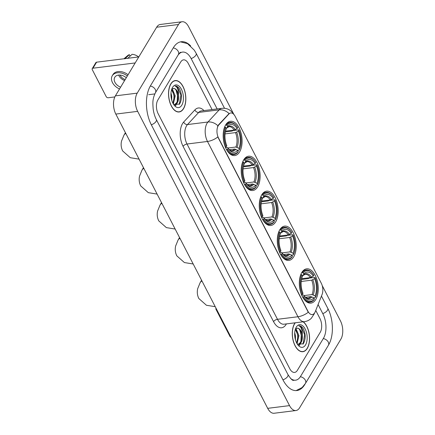 <?xml version="1.0" encoding="UTF-8"?>
<svg xmlns="http://www.w3.org/2000/svg" width="435" height="435" viewBox="0 0 435 435"><rect width="100%" height="100%" fill="white"/><g stroke="black" fill="none" stroke-linecap="round" stroke-linejoin="round"><path stroke-width="0.65" d="M239.603 151.918A17.286 9.287 82.9 0 0 240.805 132.245A17.286 9.287 82.9 0 0 230.496 121.267A17.286 9.287 82.9 0 0 225.662 124.91A17.286 9.287 82.9 0 0 224.46 144.583A17.286 9.287 82.9 0 0 234.769 155.567A17.286 9.287 82.9 0 0 239.603 151.918M293.723 256.78A17.286 9.287 82.9 0 0 294.925 237.108A17.286 9.287 82.9 0 0 284.62 226.124A17.286 9.287 82.9 0 0 279.787 229.772A17.286 9.287 82.9 0 0 278.585 249.445A17.286 9.287 82.9 0 0 288.894 260.429A17.286 9.287 82.9 0 0 293.723 256.78M275.687 221.828A17.286 9.287 82.9 0 0 276.888 202.155A17.286 9.287 82.9 0 0 266.579 191.172A17.286 9.287 82.9 0 0 261.745 194.82A17.286 9.287 82.9 0 0 260.543 214.493A17.286 9.287 82.9 0 0 270.853 225.471A17.286 9.287 82.9 0 0 275.687 221.828M257.645 186.871A17.286 9.287 82.9 0 0 258.847 167.203A17.286 9.287 82.9 0 0 248.537 156.219A17.286 9.287 82.9 0 0 243.703 159.868A17.286 9.287 82.9 0 0 242.502 179.535A17.286 9.287 82.9 0 0 252.811 190.519A17.286 9.287 82.9 0 0 257.645 186.871M315.767 299.481A17.286 9.287 82.9 0 0 316.968 279.808A17.286 9.287 82.9 0 0 306.659 268.825A17.286 9.287 82.9 0 0 301.825 272.473A17.286 9.287 82.9 0 0 300.623 292.146A17.286 9.287 82.9 0 0 310.933 303.124A17.286 9.287 82.9 0 0 315.767 299.481M314.75 312.721A8.803 4.731 82.9 0 0 315.261 311.672L322.085 294.479A8.803 4.731 82.9 0 0 321.28 283.228L235.112 116.275A8.803 4.731 82.9 0 0 230.762 112.959A8.803 4.731 82.9 0 0 228.924 113.981L218.849 124.883A8.803 4.731 82.9 0 0 218.522 138.02L307.942 311.259A8.803 4.731 82.9 0 0 312.286 314.576A8.803 4.731 82.9 0 0 314.75 312.721M295.104 322.819A15.818 8.499 82.9 0 0 294.544 323.651A15.818 8.499 82.9 0 0 293.446 341.654A15.818 8.499 82.9 0 0 302.88 351.703A15.818 8.499 82.9 0 0 307.3 348.364A15.818 8.499 82.9 0 0 303.331 321.791M183.565 108.63A15.818 8.499 82.9 0 0 184.663 90.627A15.818 8.499 82.9 0 0 175.234 80.578A15.818 8.499 82.9 0 0 170.808 83.917A15.818 8.499 82.9 0 0 169.71 101.915A15.818 8.499 82.9 0 0 179.144 111.969A15.818 8.499 82.9 0 0 183.565 108.63M308.279 312.248L217.815 136.965A11.413 5.438 152.7 0 1 207.484 141.467A13.045 7.009 -97.1 0 1 207.055 123.246A13.045 7.009 -97.1 0 1 207.974 122.007L219.191 109.859A13.045 7.009 -97.1 0 1 221.921 108.342L201.454 110.892A13.045 7.009 82.9 0 0 198.724 112.409L187.501 124.557A13.045 7.009 82.9 0 0 186.582 125.797A13.045 7.009 82.9 0 0 187.017 144.018L277.486 319.295A13.045 7.009 82.9 0 0 283.924 324.211L304.391 321.661A13.045 7.009 -97.1 0 1 297.953 316.745A11.413 5.438 -27.3 0 0 308.279 312.248M217.565 126.628L218.457 124.932L229.082 113.557A11.413 8.765 -137.3 0 0 219.191 109.859L198.724 112.409A3.262 2.507 42.7 0 1 194.907 109.892A16.307 8.76 -97.1 0 1 203.939 110.582M157.834 100.05A9.782 5.258 82.9 0 0 158.155 113.714L289.781 368.739A9.782 5.258 82.9 0 0 294.615 372.425A9.782 5.258 82.9 0 0 297.35 370.359L320.28 332.226A9.782 5.258 82.9 0 0 319.953 318.561L315.756 310.427L319.953 318.561A9.782 5.258 82.9 0 1 320.28 332.226L297.35 370.359A9.782 5.258 82.9 0 1 294.615 372.425A9.782 5.258 82.9 0 1 289.781 368.739L158.155 113.714A9.782 5.258 82.9 0 1 157.834 100.05L180.764 61.922L157.834 100.05M212.084 109.571L188.328 63.543A9.782 5.258 82.9 0 0 183.499 59.856A9.782 5.258 82.9 0 0 180.764 61.922A9.782 5.258 82.9 0 1 183.499 59.856A9.782 5.258 82.9 0 1 188.328 63.543L212.084 109.571M295.283 322.797A15.655 8.412 82.9 0 0 294.609 323.776A15.655 8.412 82.9 0 0 293.522 341.595A15.655 8.412 82.9 0 0 302.858 351.54A15.655 8.412 82.9 0 0 307.235 348.234A15.655 8.412 82.9 0 0 303.146 321.813M294.734 332.666L295.49 336.054L295.408 339.653M295.773 328.865L296.246 329.181L298.954 335.624L297.056 343.683M295.365 329.279L298.089 335.728L296.719 343.063M297.458 344.324L303.353 343.737C305.865 338.936 305.794 333.824 303.13 328.403C301.781 326.516 300.329 325.646 298.785 325.799C301.091 326.582 302.287 329.556 302.368 334.722A8.151 4.383 82.9 0 0 297.187 328.256A8.151 4.383 82.9 0 0 296.637 328.392C300.302 326.397 303.739 338.142 300.009 342.9L297.823 344.574M302.368 334.722C302.733 337.941 302.238 340.632 300.873 342.791L297.757 344.574M298.785 325.799L301.063 326.544L304.674 334.738L303.016 344.167M296.637 328.392L295.365 329.284M305.528 344.922A11.413 6.133 82.9 0 0 305.147 328.985A11.413 6.133 82.9 0 0 296.322 327.093A11.413 6.133 82.9 0 0 295.958 327.762A11.413 6.133 82.9 0 0 298.133 345.221A11.413 6.133 82.9 0 0 305.528 344.922M299.731 329.812L301.21 335.167L300.938 341.045M300.014 343.753L299.041 345.325M296.262 330.241L297.741 335.603L297.469 341.48M300.797 342.905L299.345 345.423M297.328 343.335L297.132 343.808M295.506 340.007A13.045 7.009 82.9 0 0 295.495 338.936M216.048 308.268A1.631 1.136 -149 0 0 215.972 308.371A1.631 1.136 -149 0 0 216.005 309.377L229.946 336.385A1.631 1.136 -149 0 0 231.061 337.353M170.873 84.042A15.655 8.412 82.9 0 0 169.786 101.861A15.655 8.412 82.9 0 0 179.122 111.806A15.655 8.412 82.9 0 0 183.499 108.5A15.655 8.412 82.9 0 0 184.587 90.687A15.655 8.412 82.9 0 0 175.251 80.741A15.655 8.412 82.9 0 0 170.873 84.042M170.999 92.932L171.754 96.32L171.673 99.919M172.037 89.131L172.51 89.447L175.218 95.885L173.32 103.943M173.723 104.585L179.617 104.003C182.129 99.202 182.058 94.09 179.394 88.669C178.04 86.782 176.594 85.912 175.044 86.065C177.355 86.848 178.551 89.822 178.627 94.988A8.151 4.383 82.9 0 0 173.451 88.522A8.151 4.383 82.9 0 0 172.902 88.658L171.624 89.55L174.353 95.994L172.983 103.329M178.627 94.988C178.997 98.207 178.502 100.898 177.137 103.057L174.022 104.84M172.902 88.658C176.566 86.663 179.998 98.408 176.273 103.166L174.087 104.84M175.049 86.065L177.322 86.81L180.938 95.004L179.28 104.433M181.792 105.188A11.413 6.133 82.9 0 0 181.411 89.246A11.413 6.133 82.9 0 0 172.586 87.353A11.413 6.133 82.9 0 0 172.222 88.028A11.413 6.133 82.9 0 0 174.397 105.487A11.413 6.133 82.9 0 0 181.792 105.188M175.996 90.078L177.475 95.434L177.203 101.311M176.278 104.014L175.305 105.585M172.526 90.507L174.005 95.863L173.734 101.746M177.056 103.171L175.609 105.689M173.592 103.601L173.396 104.074M301.689 278.699L310.356 277.617L313.292 276.133A14.023 7.536 82.9 0 0 303.782 274.093L303.173 272.914L301.787 272.538M301.52 279.466L308.328 278.617L309.019 278.139L314.864 277.416L315.163 277.748A15.524 8.341 82.9 0 1 315.625 297.034L315.016 295.854A14.023 7.536 82.9 0 0 314.608 278.677L311.672 280.167L301.227 281.467M304.076 295.577L312.015 294.587L315.016 295.854M301.156 274.474A16.177 8.689 82.9 0 0 301.634 294.674L302.423 294.201A15.524 8.341 82.9 0 1 301.966 274.92L300.824 274.518M313.292 276.133L313.853 275.203A15.524 8.341 82.9 0 0 312.586 273.446L312.199 272.99A16.177 8.689 82.9 0 0 306.251 269.994A16.177 8.689 82.9 0 0 302.363 272.468M315.625 297.034L315.342 297.611L313.722 297.812M312.586 273.446A15.524 8.341 82.9 0 0 303.173 272.914M301.966 274.92L302.575 276.1A14.023 7.536 82.9 0 0 302.983 293.272L302.423 294.201M314.608 278.677L315.163 277.748M303.782 274.093L303.043 275.572L305.098 274.278A12.066 6.481 82.9 0 1 310.356 277.617M311.503 277.204A12.544 6.737 82.9 0 0 303.146 275.409L302.374 275.91M302.95 297.219A16.177 8.689 82.9 0 0 310.247 302.097A16.177 8.689 82.9 0 0 314.135 299.617L314.418 299.041A15.524 8.341 82.9 0 1 303.739 296.752L302.738 297.246M303.739 296.752L304.299 295.822A14.023 7.536 82.9 0 0 305.37 297.295A14.023 7.536 82.9 0 0 313.809 297.861L314.418 299.041M301.656 295.028L303.614 295.06L304.299 295.822M313.809 297.861L310.808 296.594L305.49 297.257M279.651 235.998L288.318 234.922L291.254 233.432A14.023 7.536 82.9 0 0 281.744 231.393L281.135 230.213L279.748 229.843M279.482 236.77L286.29 235.922L286.98 235.444L292.826 234.715L293.125 235.052A15.524 8.341 82.9 0 1 293.581 254.334L292.978 253.154A14.023 7.536 82.9 0 0 292.57 235.982L289.634 237.466L279.188 238.771M282.038 252.876L289.976 251.887L292.978 253.154M279.118 231.779A16.177 8.689 82.9 0 0 279.596 251.974L280.385 251.506A15.524 8.341 82.9 0 1 279.928 232.219L278.786 231.817M291.254 233.432L291.809 232.502A15.524 8.341 82.9 0 0 290.547 230.746L290.161 230.289A16.177 8.689 82.9 0 0 284.213 227.293A16.177 8.689 82.9 0 0 280.325 229.767M293.581 254.334L293.304 254.915L291.684 255.117M290.547 230.746A15.524 8.341 82.9 0 0 281.135 230.213M279.928 232.219L280.537 233.399A14.023 7.536 82.9 0 0 280.945 250.576L280.385 251.506M292.57 235.982L293.125 235.052M281.744 231.393L281.005 232.872L283.06 231.578A12.066 6.481 82.9 0 1 288.318 234.922M289.465 234.503A12.544 6.737 82.9 0 0 281.108 232.714L280.336 233.209M280.912 254.524A16.177 8.689 82.9 0 0 288.209 259.396A16.177 8.689 82.9 0 0 292.097 256.922L292.38 256.34A15.524 8.341 82.9 0 1 281.701 254.051L280.7 254.551M281.701 254.051L282.261 253.121A14.023 7.536 82.9 0 0 283.332 254.595A14.023 7.536 82.9 0 0 291.771 255.16L292.38 256.34M279.618 252.327L281.575 252.36L282.261 253.121M291.771 255.16L288.769 253.893L283.451 254.557M261.609 201.046L270.282 199.964L273.213 198.48A14.023 7.536 82.9 0 0 263.702 196.441L263.093 195.261L261.707 194.885M261.44 201.813L268.248 200.965L268.944 200.492L274.784 199.763L275.083 200.095A15.524 8.341 82.9 0 1 275.545 219.381L274.936 218.201A14.023 7.536 82.9 0 0 274.528 201.024L271.592 202.514L261.147 203.814M263.996 217.924L271.935 216.934L274.936 218.201M261.076 196.821A16.177 8.689 82.9 0 0 261.555 217.021L262.343 216.548A15.524 8.341 82.9 0 1 261.886 197.267L260.744 196.865M273.213 198.48L273.773 197.55A15.524 8.341 82.9 0 0 272.506 195.793L272.12 195.337A16.177 8.689 82.9 0 0 266.171 192.341A16.177 8.689 82.9 0 0 262.283 194.815M275.545 219.381L275.263 219.958L273.642 220.159M272.506 195.793A15.524 8.341 82.9 0 0 263.093 195.261M261.886 197.267L262.495 198.447A14.023 7.536 82.9 0 0 262.903 215.619L262.343 216.548M274.528 201.024L275.083 200.095M263.702 196.441L262.963 197.92L265.018 196.625A12.066 6.481 82.9 0 1 270.282 199.964M271.424 199.551A12.544 6.737 82.9 0 0 263.066 197.756L262.294 198.257M262.87 219.566A16.177 8.689 82.9 0 0 270.168 224.444A16.177 8.689 82.9 0 0 274.055 221.964L274.338 221.388A15.524 8.341 82.9 0 1 263.659 219.099L262.658 219.593M263.659 219.099L264.219 218.169A14.023 7.536 82.9 0 0 265.29 219.642A14.023 7.536 82.9 0 0 273.729 220.208L274.338 221.388M261.576 217.375L263.534 217.408L264.219 218.169M273.729 220.208L270.728 218.941L265.41 219.604M243.567 166.094L252.24 165.012L255.171 163.522A14.023 7.536 82.9 0 0 245.661 161.483L245.052 160.308L243.665 159.933M243.399 166.861L250.207 166.012L250.903 165.534L256.742 164.805L257.047 165.142A15.524 8.341 82.9 0 1 257.504 184.424L256.895 183.249A14.023 7.536 82.9 0 0 256.487 166.072L253.551 167.562L243.105 168.862M245.954 182.972L253.893 181.982L256.895 183.249M243.034 161.869A16.177 8.689 82.9 0 0 243.513 182.069L244.301 181.596A15.524 8.341 82.9 0 1 243.845 162.315L242.703 161.912M255.171 163.522L255.731 162.598A15.524 8.341 82.9 0 0 254.47 160.841L254.083 160.379A16.177 8.689 82.9 0 0 248.129 157.388A16.177 8.689 82.9 0 0 244.242 159.862M257.504 184.424L257.221 185.005L255.601 185.207M254.47 160.841A15.524 8.341 82.9 0 0 245.052 160.308M243.845 162.315L244.454 163.495A14.023 7.536 82.9 0 0 244.861 180.666L244.301 181.596M256.487 166.072L257.047 165.142M245.661 161.483L244.921 162.967L246.982 161.673A12.066 6.481 82.9 0 1 252.24 165.012M253.382 164.593A12.544 6.737 82.9 0 0 245.025 162.804L244.252 163.299M244.829 184.614A16.177 8.689 82.9 0 0 252.126 189.486A16.177 8.689 82.9 0 0 256.014 187.012L256.297 186.43A15.524 8.341 82.9 0 1 245.617 184.141L244.617 184.641M245.617 184.141L246.177 183.217A14.023 7.536 82.9 0 0 247.249 184.69A14.023 7.536 82.9 0 0 255.688 185.256L256.297 186.43M243.535 182.423L245.492 182.45L246.177 183.217M255.688 185.256L252.686 183.989L247.368 184.652M225.531 131.136L234.199 130.06L237.129 128.57A14.023 7.536 82.9 0 0 227.619 126.531L227.01 125.351L225.624 124.981M225.357 131.908L232.17 131.06L232.861 130.582L238.701 129.853L239.005 130.19A15.524 8.341 82.9 0 1 239.462 149.471L238.853 148.292A14.023 7.536 82.9 0 0 238.445 131.12L235.514 132.604L225.069 133.909M227.913 148.014L235.857 147.025L238.853 148.292M224.993 126.917A16.177 8.689 82.9 0 0 225.477 147.112L226.265 146.644A15.524 8.341 82.9 0 1 225.803 127.357L224.661 126.955M237.129 128.57L237.689 127.64A15.524 8.341 82.9 0 0 236.428 125.884L236.042 125.427A16.177 8.689 82.9 0 0 230.088 122.431A16.177 8.689 82.9 0 0 226.2 124.91M239.462 149.471L239.179 150.053L237.564 150.254M236.428 125.884A15.524 8.341 82.9 0 0 227.01 125.351M225.803 127.357L226.412 128.537A14.023 7.536 82.9 0 0 226.82 145.714L226.265 146.644M238.445 131.12L239.005 130.19M227.619 126.531L226.88 128.01L228.94 126.715A12.066 6.481 82.9 0 1 234.199 130.06M235.34 129.641A12.544 6.737 82.9 0 0 226.983 127.852L226.211 128.347M226.787 149.662A16.177 8.689 82.9 0 0 234.084 154.534A16.177 8.689 82.9 0 0 237.972 152.06L238.255 151.478A15.524 8.341 82.9 0 1 227.576 149.189L226.581 149.689M227.576 149.189L228.136 148.259A14.023 7.536 82.9 0 0 229.207 149.732A14.023 7.536 82.9 0 0 237.646 150.298L238.255 151.478M225.493 147.465L227.451 147.498L228.136 148.259M237.646 150.298L234.65 149.031L229.332 149.694M171.771 100.273A13.045 7.009 82.9 0 0 171.76 99.202M92.976 68.203A1.631 1.136 -149 0 0 92.236 68.632L95.858 62.613A1.631 1.136 31 0 1 96.597 62.178L92.976 68.203L135.182 62.944M138.803 56.92L96.597 62.178M92.236 68.632A1.631 1.136 -149 0 0 92.269 69.644L106.211 96.652A1.631 1.136 -149 0 0 108.228 97.755L114.829 96.934M126.28 77.745A8.151 5.671 -149 0 0 114.78 77.256A8.151 5.671 -149 0 0 114.943 82.307A8.151 5.671 -149 0 0 120.604 87.185M118.641 75.065A8.151 5.671 -149 0 0 118.929 75.685A8.151 5.671 -149 0 0 124.589 80.562M120.082 75.054A6.52 4.54 -149 0 0 120.294 75.511A6.52 4.54 -149 0 0 125.193 79.551M128.08 74.749A11.087 7.716 -149 0 0 112.991 74.537L112.268 75.739A11.087 7.716 -149 0 0 112.486 82.612A11.087 7.716 -149 0 0 119.527 88.974M127.357 75.956A11.087 7.716 -149 0 0 112.268 75.739M138.569 56.952A8.477 5.9 -149 0 0 132.088 54.315L127.531 58.524M130.119 56.131L129.358 54.652L124.801 58.866M129.358 54.652A8.477 5.9 -149 0 0 127.689 55.582L123.959 58.774M290.509 378.363A17.607 9.461 82.9 0 0 295.582 380.19A17.607 9.461 82.9 0 0 300.503 376.476L323.433 338.343A17.607 9.461 82.9 0 0 322.852 313.749L318.094 304.533M217.141 108.94L191.226 58.725A17.607 9.461 82.9 0 0 182.531 52.091A17.607 9.461 82.9 0 0 177.931 55.294M233.584 113.856L188.583 26.665A13.045 7.009 82.9 0 0 182.14 21.75A13.045 7.009 82.9 0 0 178.497 24.501L137.221 93.139A13.045 7.009 82.9 0 0 137.65 111.36L289.531 405.616A13.045 7.009 82.9 0 0 295.969 410.531A13.045 7.009 82.9 0 0 299.617 407.774L340.888 339.137A13.045 7.009 82.9 0 0 340.458 320.921L322.194 285.539M182.14 21.75L160.308 24.469A13.045 7.009 82.9 0 0 156.66 27.226L115.389 95.863A13.045 7.009 82.9 0 0 115.819 114.079L267.694 408.334A13.045 7.009 82.9 0 0 274.137 413.25L295.969 410.531M190.617 45.876A28.047 15.067 82.9 0 0 181.243 41.733A28.047 15.067 82.9 0 0 173.396 47.654L150.466 85.787A28.047 15.067 82.9 0 0 151.396 124.954L283.022 379.978A28.047 15.067 82.9 0 0 296.871 390.543A28.047 15.067 82.9 0 0 304.712 384.627L305.017 384.121M228.924 113.981L228.527 114.03M218.849 124.883L218.457 124.932M307.942 311.259L307.67 311.291M183.081 146.361A3.262 1.555 152.7 0 1 187.017 144.018L207.484 141.467L297.953 316.745L277.486 319.295A3.262 1.555 152.7 0 0 273.55 321.639L183.081 146.361A16.307 8.76 -97.1 0 1 182.542 123.589A16.307 8.76 -97.1 0 1 183.69 122.039L194.907 109.892M304.391 321.661C307.088 321.291 309.399 320.165 311.324 318.284L314.141 314.01A11.413 6.878 -158.3 0 0 314.353 313.292M217.913 125.753A11.413 8.765 -137.3 0 0 207.974 122.007L187.501 124.557A3.262 2.507 42.7 0 1 183.69 122.039M286.409 323.901A16.307 8.76 -97.1 0 1 273.55 321.639M215.233 306.691L206.44 305.267L198.833 298.519C197.289 295.37 196.908 292.081 197.686 288.661L200.133 282.696A9.13 6.356 31 0 1 201.965 280.977M312.015 294.587A12.066 6.481 82.9 0 0 311.672 280.167M313.173 294.843A12.544 6.737 82.9 0 0 312.819 279.748M304.924 296.735A12.544 6.737 82.9 0 0 311.966 296.849M304.919 296.724L307.105 298.144L308.083 298.225A12.066 6.481 82.9 0 0 310.808 296.594M193.194 263.991L184.402 262.566L176.795 255.823C175.251 252.67 174.87 249.38 175.648 245.96L178.094 239.995A9.13 6.356 31 0 1 179.927 238.282M289.976 251.887A12.066 6.481 82.9 0 0 289.634 237.466M291.135 252.142A12.544 6.737 82.9 0 0 290.776 237.053M282.886 254.04A12.544 6.737 82.9 0 0 289.928 254.149M282.88 254.024L285.066 255.448L286.045 255.524A12.066 6.481 82.9 0 0 288.769 253.893M175.153 229.038L166.36 227.614L158.753 220.866C157.209 217.717 156.828 214.428 157.606 211.008L160.053 205.043A9.13 6.356 31 0 1 161.885 203.324M271.935 216.934A12.066 6.481 82.9 0 0 271.592 202.514M273.093 217.19A12.544 6.737 82.9 0 0 272.74 202.096M270.728 218.941A12.066 6.481 82.9 0 1 268.003 220.572L267.025 220.496L264.839 219.071A12.544 6.737 82.9 0 0 271.891 219.196M157.111 194.086L148.319 192.661L140.712 185.914C139.167 182.76 138.787 179.476 139.564 176.055L142.017 170.085A9.13 6.356 31 0 1 143.844 168.372M253.893 181.982A12.066 6.481 82.9 0 0 253.551 167.562M255.057 182.238A12.544 6.737 82.9 0 0 254.698 167.143M246.803 184.13A12.544 6.737 82.9 0 0 253.85 184.244M246.797 184.119L248.983 185.538L249.962 185.614A12.066 6.481 82.9 0 0 252.686 183.989M139.075 159.134L130.277 157.704L122.675 150.961C121.126 147.808 120.745 144.518 121.523 141.098L123.975 135.133A9.13 6.356 31 0 1 125.802 133.42M235.857 147.025A12.066 6.481 82.9 0 0 235.514 132.604M237.015 147.28A12.544 6.737 82.9 0 0 236.656 132.191M234.65 149.031A12.066 6.481 82.9 0 1 231.92 150.662L230.941 150.586L228.756 149.167A12.544 6.737 82.9 0 0 235.808 149.292M151.315 124.796A5.22 2.485 -27.3 0 0 156.056 121.403A5.22 2.485 -27.3 0 0 156.328 119.554C154.735 116.449 153.669 112.823 153.136 108.679C152.788 102.845 152.288 99.278 155.409 92.753L178.339 54.625C179.541 52.929 180.394 52.156 180.895 52.292M150.325 86.027A5.22 3.632 31 0 1 155.3 89.523A5.22 3.632 31 0 1 155.409 92.753M173.255 47.893A5.22 3.632 31 0 1 178.23 51.39A5.22 3.632 31 0 1 178.339 54.625M180.503 41.863L187.496 43.609L194.266 50.139L196.152 53.326A5.22 2.485 152.7 0 1 195.886 55.174A5.22 2.485 152.7 0 1 191.144 58.567M321.449 296.083L327.778 308.344A5.22 2.485 152.7 0 1 327.512 310.193A5.22 2.485 152.7 0 1 322.77 313.591M327.778 308.344C333.569 319.333 334.064 336.141 328.371 345.308A5.22 3.632 -149 0 0 328.267 342.079A5.22 3.632 -149 0 0 323.287 338.582M296.126 390.603L302.102 387.541L305.441 383.442A5.22 3.632 -149 0 0 305.337 380.212A5.22 3.632 -149 0 0 300.357 376.715M282.94 379.82A5.22 2.485 -27.3 0 0 287.682 376.427A5.22 2.485 -27.3 0 0 287.954 374.578L156.328 119.554M115.819 114.079L137.65 111.36M115.389 95.863L137.221 93.139M156.66 27.226L178.497 24.501M267.694 408.334L289.531 405.616M148.672 94.689L154.675 93.938M234.28 115.047L232.154 112.051L229.549 109.963C227.2 108.576 224.656 108.032 221.921 108.342M314.141 314.01L314.505 313.091M301.651 351.692L302.858 351.54M297.801 344.612L298.263 344.553M177.915 111.958L179.122 111.806M174.065 104.878L174.527 104.819M174.043 80.888L175.251 80.741M200.133 282.696L201.595 280.265M303.548 270.331L306.251 269.994M307.545 302.428L310.247 302.097M178.094 239.995L179.557 237.57M281.51 227.63L284.213 227.293M285.507 259.733L288.209 259.396M160.053 205.043L161.516 202.612M263.469 192.678L266.171 192.341M267.465 224.781L270.168 224.444M142.017 170.085L143.474 167.66M245.427 157.726L248.129 157.388M249.424 189.823L252.126 189.486M123.975 135.133L125.432 132.708M227.385 122.768L230.088 122.431M231.387 154.871L234.084 154.534M293.94 380.397C293.386 379.619 293.282 382.784 287.954 374.578M328.371 345.308L305.441 383.442M196.152 53.326L224.531 108.31"/></g></svg>
